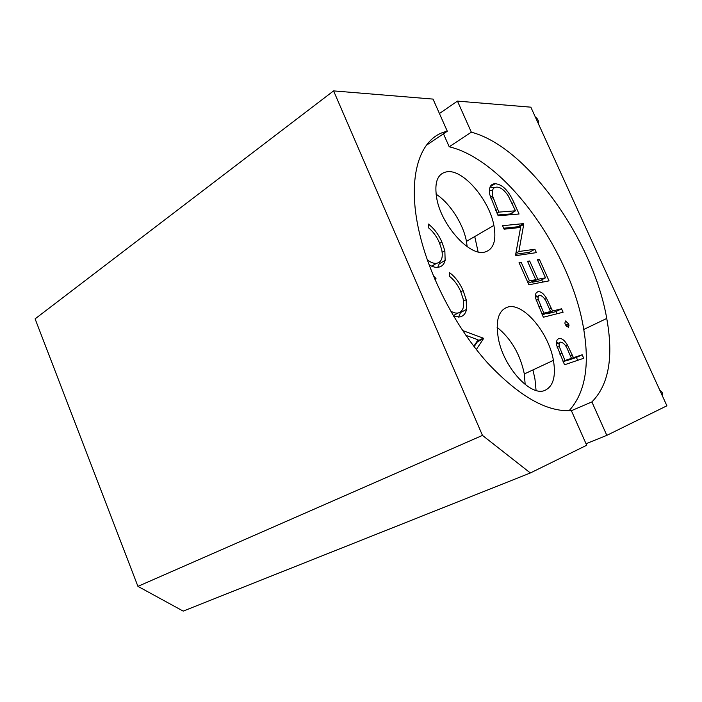 <?xml version="1.0" encoding="UTF-8"?>
<svg xmlns="http://www.w3.org/2000/svg" width="702" height="702" viewBox="0 0 702 702"><rect width="100%" height="100%" fill="white"/><g stroke="black" fill="none" stroke-linecap="round" stroke-linejoin="round"><path stroke-width="1.05" d="M474.745 236.548L478.115 251.921M436.012 194.129C449.956 203.097 463.285 223.894 466.444 241.383L467.172 246.656M483.941 252.29C493.366 250.044 496.691 241.076 493.892 225.395C489.364 200.5 464.505 170.674 448.288 171.604C437.513 172.683 433.757 182.143 437.03 199.973C442.374 226.219 469.164 255.537 483.941 252.29M532.95 369.928L534.968 379.124L536.065 390.444M497.104 327.325C511.074 338.645 520.156 354.185 524.333 373.955L525.166 384.529M544.954 390.356C553.264 386.328 556.089 376.325 553.422 360.354C548.85 333.002 523.604 302.694 508.099 306.967C498.455 309.994 495.243 320.691 498.464 339.057C503.904 367.778 531.002 397.051 544.954 390.356M450.623 311.021C453.483 312.811 456.046 313.452 458.301 312.934C463.074 311.46 464.654 306.642 463.039 298.473L460.53 291.084C457.774 284.854 454.089 279.931 449.491 276.307L449.534 272.657C455.221 276.878 459.74 282.853 463.109 290.575L466.189 299.657L466.54 309.38C465.575 313.689 463.346 316.216 459.863 316.944L453.711 316.348M433.424 275.877L435.977 278.501L435.538 280.844M582.169 354.773L583.731 358.257L564.54 364.786L556.721 345.463C556.107 341.505 556.844 339.215 558.924 338.592C561.626 337.987 564.452 340.101 567.4 344.963L573.446 357.678L582.169 354.773L576.403 357.441L577.693 360.31M561.556 308.792L563.101 312.241L543.348 317.225L535.679 298.376C535.047 294.419 535.828 292.207 538.004 291.734C540.786 291.33 543.646 293.55 546.586 298.403L552.579 311.004L561.556 308.792L555.905 311.618L556.888 313.803M518.866 251.509L534.863 249.245L536.381 252.632L515.909 255.651L515.584 254.914L520.586 227.457L504.115 229.185L502.571 225.702L523.385 223.631L523.727 224.403L518.866 251.509L515.909 253.15M569.068 410.731C585.003 393.164 589.891 366.075 583.748 329.466C571.525 252.606 506.107 160.205 449.21 146.779L442.918 132.573M495.129 183.74C502.228 184.231 508.476 190.461 513.873 202.413L519.068 214.013L498.139 215.768L489.742 194.542C488.759 187.39 490.549 183.792 495.129 183.74L490.154 186.776M539.426 259.433L549.034 280.861L528.904 284.81L519.041 262.671L521.191 262.329L529.457 280.879L535.766 279.677L527.562 261.32L529.659 260.986L537.837 279.282L545.498 277.825L537.399 259.758L539.426 259.433L537.679 260.381M568.532 323.754L569.024 325.289L568.392 327.404L565.356 324.622L564.864 323.113L565.505 320.972L568.532 323.754L565.628 325.166M427.281 259.801C430.756 262.53 433.889 263.689 436.67 263.276C441.619 262.136 443.287 257.52 441.663 249.438L439.268 242.418C436.539 236.258 432.844 231.3 428.202 227.536L428.299 224.026C434.038 228.44 438.575 234.459 441.909 242.093L444.857 250.737L445.138 260.381C444.085 264.461 441.777 266.742 438.206 267.234C435.503 267.673 432.458 266.848 429.062 264.742M462.618 330.528L483.222 338.145L483.467 338.706L476.325 349.499M473.789 346.226L478.088 339.803L465.882 335.337M586.038 443.725L606.826 435.354L666.9 405.8L530.844 107.169L457.458 101.114L439.434 113.513M333.59 90.891L35.1 318.866L137.925 586.363L183.204 611.109L530.352 472.972L586.714 445.252L571.323 410.573C547.051 412.293 519.138 396.402 487.574 362.916C457.888 329.835 432.257 282.257 421.016 239.303C405.115 179.598 418.796 136.925 447.306 131.248L433.029 99.096L333.59 90.891L482.467 435.398L530.352 472.972M426.307 145.332L447.306 131.248M482.467 435.398L137.925 586.363M606.826 435.354L591.883 401.921C608.774 384.889 613.732 357.064 606.739 318.454C593.33 240.918 527.579 146.911 471.34 132.195L457.458 101.114M571.384 410.705L591.883 401.921M471.34 132.195L449.21 146.779M511.776 212.978L512.486 214.566M490.04 187.039L494.094 187.925M491.233 190.417L489.347 190.839M497.797 214.996L510.047 213.987L515.47 210.811L508.222 195.823C504.212 189.891 500.351 186.995 496.639 187.136C493.05 187.232 491.672 190.137 492.523 195.84L498.806 212.118L515.47 210.811M496.99 213.189L498.806 212.118M490.926 198.771L492.936 197.56M515.707 254.256L529.352 252.272L534.863 249.245M529.352 252.272L529.94 253.58M503.694 228.22L517.936 226.755L523.385 223.631M517.936 226.755L518.278 227.518L523.727 224.403M519.34 263.338L521.191 262.329M527.597 281.862L529.457 280.879M528.123 283.046L530.133 282.66L535.766 279.677M527.851 261.969L529.659 260.986M531.958 281.686L532.213 282.257L537.837 279.282M532.213 282.257L539.908 280.774L545.498 277.825M541.681 279.835L542.699 282.107M536.503 292.515L538.004 291.734M535.468 295.252L538.118 297.429M544.849 299.289L546.586 298.403M546.691 313.443L546.884 313.864L552.579 311.004M546.884 313.864L555.905 311.618M542.356 314.987L550.552 311.504L547.542 304.659C545.384 298.964 542.734 295.823 539.584 295.244C538.311 295.63 537.864 297.016 538.232 299.394L543.857 313.153L550.552 311.504M541.962 314.101L543.857 313.153M535.521 297.341L538.838 295.621M557.976 339.048L558.924 338.592M556.546 341.953L559.152 344.217M565.601 345.814L567.4 344.963M567.541 360.161L573.446 357.678M567.637 360.372L576.403 357.441M563.232 361.846L571.472 358.336L568.427 351.412C566.233 345.63 563.601 342.541 560.512 342.137C559.301 342.62 558.88 344.05 559.24 346.446L564.97 360.503L571.472 358.336M563.039 361.407L564.97 360.503M556.528 344.05L560.091 342.348M431.686 266.163L436.67 263.276M432.151 266.365L434.766 264.382M439.689 243.41L441.909 242.093M439.54 262.136L439.241 263.785L445.138 260.381M439.241 263.785L437.785 267.269M434.81 279.168L435.977 278.501M453.281 315.619L458.301 312.934M453.395 315.812L455.344 314.514M460.845 291.821L463.109 290.575M460.644 311.925L460.512 312.592L466.54 309.38M460.512 312.592L458.599 317.137M483.222 338.145L477.132 341.233L477.378 341.795L483.467 338.706M477.378 341.795L474.131 346.665M512.144 203.44L513.873 202.413M495.787 210.486L497.595 209.415M549.508 309.143L551.333 308.222M538.759 306.888L540.637 305.932M570.331 355.73L572.191 354.87M559.801 354.106L561.714 353.211M493.892 225.395L466.444 241.383M553.422 360.354L524.333 373.955M538.399 123.754C538.785 120.867 537.767 118.629 535.336 117.05M662.556 396.27C663.171 393.743 662.284 391.804 659.915 390.461M583.748 329.466L606.739 318.454M492.523 195.84L490.391 197.13M538.232 299.394L536.205 300.438M569.024 325.289L566.549 326.483M559.24 346.446L557.195 347.42M444.857 250.737L442.163 252.316M466.189 299.657L463.504 301.114"/></g></svg>
